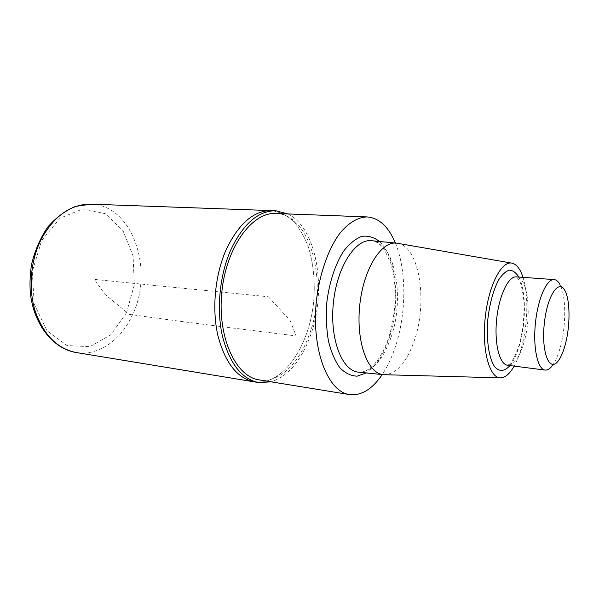 <?xml version="1.0" encoding="UTF-8"?>
<svg xmlns="http://www.w3.org/2000/svg" width="599" height="599" viewBox="0 0 599 599"><rect width="100%" height="100%" fill="white"/><g stroke="black" fill="none" stroke-linecap="round" stroke-linejoin="round"><path stroke-width="0.45" stroke-dasharray="3 2.25" d="M397.946 243.351C419.54 246.9 427.791 301.716 414.53 339.947C407.028 361.856 397.137 373.454 384.843 374.749M523.002 277.352C528.632 294.476 527.921 324.501 521.564 347.15C519.505 354.586 517.034 360.912 514.152 366.116M395.347 243.022C406.803 270.314 406.504 313.943 395.175 347.338C391.679 357.783 387.358 366.85 382.229 374.555M275.847 213.484C312.169 214.105 328.731 286.696 308.605 336.473C298.324 364.304 278.528 383.173 259.247 379.908M287.887 213.933C317.717 228.391 327.451 292.597 309.69 337.656C300.481 361.549 287.625 376.277 271.137 381.84M254.246 381.848C282.571 386.213 309.466 346.349 313.704 301.297C315.254 281.71 313.464 263.567 308.343 246.87C304.367 236.56 299.313 227.905 293.188 220.911C286.532 215.093 279.246 211.657 271.325 210.593C279.246 211.657 286.532 215.093 293.188 220.911C299.313 227.905 304.367 236.56 308.343 246.87C313.464 263.567 315.254 281.71 313.704 301.297C309.466 346.349 282.571 386.213 254.246 381.848M564.947 290.687L559.923 284.495C566.085 295.427 566.31 324.673 560.664 345.93C558.238 355.207 555.266 362.028 551.746 366.408L557.901 361.332M268.374 296.775L290.103 320.413L296.153 335.949L259.3 331.292C212.151 325.557 168.798 319.911 129.257 314.34L104.84 294.251L94.53 279.433L268.374 296.775M390.96 337.574C382.828 360.373 372.069 371.904 358.674 372.159C362.193 372.481 365.914 371.2 369.845 368.325C372.533 366.011 373.065 366.071 378.156 359.452C382.184 353.545 385.666 346.424 388.594 338.091C393.506 322.225 395.692 305.707 395.153 288.523C394.412 279.314 392.944 270.875 390.735 263.216L384.835 250.434C380.747 244.452 376.397 241.21 371.784 240.716C395.243 242.408 405.021 298.572 390.96 337.574M379.429 241.464C396.852 257.158 400.836 304.951 388.811 339.169C383.195 355.477 375.693 366.73 366.311 372.937M524.147 341.842C519.633 357.356 514.107 365.165 507.578 365.27L509.165 364.387C508.895 365.345 515.746 357.903 519.737 342.785L522.837 327.556C523.983 315.95 524.305 306.823 523.788 300.181C522.291 288.628 520.658 281.829 518.899 279.793L516.39 276.88C527.906 276.925 531.994 314.999 524.147 341.842M518.801 277.052C525.959 290.216 526.281 321.289 519.805 344.013C517.169 353.432 513.89 360.628 509.974 365.577M90.951 204.162C132.858 204.828 154.512 270.823 132.267 315.254C120.991 340.112 98.393 356.315 76.155 352.512M126.531 312.708L110.942 334.691L89.895 346.656L67.028 345.578L46.917 330.626L34.225 304.097L32.271 271.549L41.69 240.528L60.095 218.148L82.976 208.879L105.349 213.701L122.99 230.645L133.098 255.915L134.303 284.877L126.531 312.708M512.115 263.171L511.591 263.081M500.674 377.864L500.143 377.849"/><path stroke-width="0.9" d="M500.143 377.849L383.555 374.689C367.861 373.836 355.963 342.194 359.685 305.887C363.211 269.557 381.129 240.888 396.673 243.149L511.591 263.081M514.152 366.116C509.861 373.724 505.369 377.64 500.674 377.864C489.683 378.478 481.828 350.759 485.138 318.398C488.29 286.023 501.46 260.4 512.115 263.171C516.667 264.324 520.299 269.048 523.002 277.352M382.229 374.555C372.279 389.223 361.369 395.894 349.479 394.584C327.975 391.918 311.39 349.868 316.324 301.559C319.304 274.604 327.99 249.618 339.491 233.805C348.319 222.813 357.947 217.115 367.202 216.92C379.115 217.976 388.496 226.677 395.347 243.022M349.479 394.584L259.247 379.908C235.736 376.831 217.197 337.125 221.817 292.132C226.175 247.117 252.194 211.851 275.847 213.484L367.202 216.92M271.137 381.84L258.633 382.566C241.719 379.07 229.657 363.6 222.431 336.151C216.396 309.646 219.526 275.967 230.383 250.771C242.894 224.071 258.019 210.728 275.772 210.751L287.887 213.933M275.772 210.751L271.325 210.593C253.512 210.563 238.342 223.854 225.808 250.464C214.936 275.57 211.821 309.121 217.894 335.545C225.157 362.904 237.271 378.336 254.246 381.848L76.155 352.512C57.347 348.768 43.697 334.976 35.199 311.143C28.003 288.186 30.616 259.479 41.87 238.058C54.876 215.326 71.244 204.027 90.951 204.162L271.325 210.593C253.512 210.563 238.342 223.854 225.808 250.464C214.936 275.57 211.821 309.121 217.894 335.545C225.157 362.904 237.271 378.336 254.246 381.848L258.633 382.566M565.501 343.714C563.427 351.718 560.896 357.596 557.901 361.332C549.38 372.376 541.324 352.362 544.229 324.291C546.932 296.198 558.777 278.176 564.947 290.687C570.181 299.987 570.353 325.332 565.501 343.714M551.746 366.408C549.508 369.089 547.291 370.309 545.105 370.07C537.67 369.448 532.908 347.952 535.401 323.415C537.805 298.864 546.722 278.737 554.127 279.591C556.321 279.785 558.253 281.418 559.923 284.495M383.555 374.689L358.674 372.159C342.239 371.23 329.622 339.536 333.344 303.259C336.863 266.952 355.492 238.38 371.784 240.716L396.673 243.149M366.311 372.937L357.154 376.165C350.984 375.985 345.219 373.184 339.873 367.771C334.961 360.875 331.135 351.875 328.387 340.786C326.418 328.784 325.893 316.055 326.807 302.607C329.218 282.526 335.26 264.174 343.571 251.213C349.419 243.681 355.529 238.724 361.893 236.35C368.183 235.534 374.031 237.241 379.429 241.464M545.105 370.07L507.578 365.27C499.544 364.559 494.182 343.489 496.623 319.544C498.96 295.592 508.379 275.997 516.39 276.88L554.127 279.591M509.974 365.577C504.717 371.477 499.229 372.031 494.662 366.723C488.836 358.359 486.051 339.319 487.9 318.675C489.84 302.772 493.434 289.819 498.69 279.815C502.224 274.432 505.818 271.212 509.45 270.149C512.969 270.396 516.083 272.695 518.801 277.052M76.155 352.512C52.847 348.835 33.11 323.715 30.227 291.676C29.68 282.548 30.137 273.399 31.597 264.226C34.959 250.389 40.32 238.035 47.68 227.163C55.947 217.594 65.201 210.683 75.444 206.423L90.951 204.162"/></g></svg>
